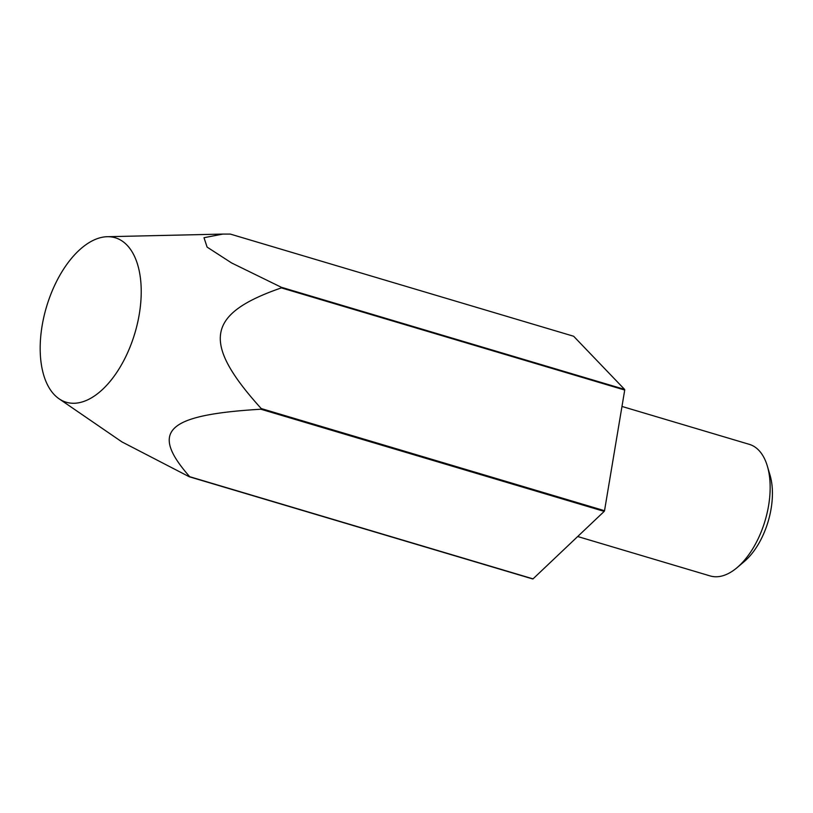 <?xml version="1.0" encoding="UTF-8"?>
<svg xmlns="http://www.w3.org/2000/svg" width="813" height="813" viewBox="0 0 813 813"><rect width="100%" height="100%" fill="white"/><g stroke="black" fill="none" stroke-linecap="round" stroke-linejoin="round"><path stroke-width="1.22" d="M59.044 398.776A85.802 46.107 -73.4 0 0 76.798 403.075A85.802 46.107 -73.4 0 0 138.86 316.603A85.802 46.107 -73.4 0 0 107.275 236.705A85.802 46.107 -73.4 0 0 104.603 236.898A85.802 46.107 -73.4 0 0 45.853 309.113A85.802 46.107 -73.4 0 0 59.044 398.776L121.899 441.886L189.256 476.753L532.586 578.917A125.273 67.306 -73.4 0 0 532.81 578.897A125.273 67.306 -73.4 0 0 533.033 578.866L189.693 476.703C149.44 430.88 166.269 414.925 260.861 409.224A125.273 67.306 -73.4 0 0 261.197 408.543C201.482 342.415 206.258 313.879 281.379 287.883A125.273 67.306 -73.4 0 0 281.268 287.253L231.573 262.934L207.102 247.101L204.002 237.711L222.803 234.083L230.303 234.083L573.632 336.247L624.608 389.417L281.268 287.253M577.697 536.519L710.176 575.939A68.648 36.88 -73.4 0 0 718.631 576.62A68.648 36.88 -73.4 0 0 737.178 567.555A68.648 36.88 -73.4 0 0 767.36 466.134A68.648 36.88 -73.4 0 0 749.332 444.355L621.975 406.449M737.178 567.555L744.393 561.427A58.343 31.351 -73.4 0 0 770.043 475.209L767.36 466.134M260.861 409.224L604.191 511.387L533.033 578.866M281.379 287.883L624.719 390.047L604.526 510.706L261.197 408.543M624.719 390.047A125.273 67.306 -73.4 0 0 624.608 389.417M604.191 511.387A125.273 67.306 -73.4 0 0 604.526 510.706M107.275 236.705L222.803 234.083"/></g></svg>
